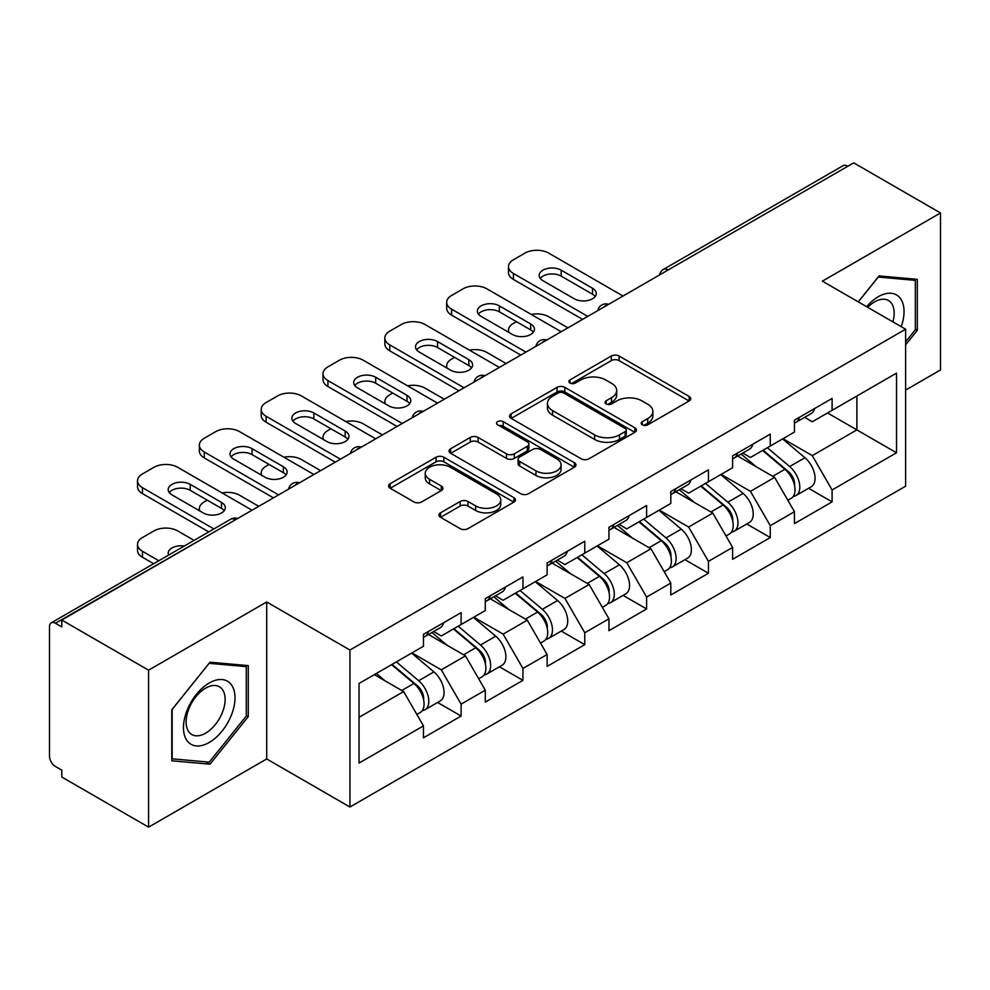 <?xml version="1.0" encoding="UTF-8"?>
<svg xmlns="http://www.w3.org/2000/svg" width="990" height="990" viewBox="0 0 990 990"><rect width="100%" height="100%" fill="white"/><g stroke="black" fill="none" stroke-linecap="round" stroke-linejoin="round"><path stroke-width="1.49" d="M642.362 424.809A3.849 2.228 0 0 0 647.807 424.809L689.139 400.95A5.507 3.18 0 0 0 690.748 398.698A5.507 3.18 0 0 0 689.139 396.458L619.109 356.029A5.507 3.18 0 0 0 611.325 356.029L569.993 379.888A3.849 2.228 0 0 0 568.866 381.459A3.849 2.228 0 0 0 569.993 383.031A3.849 2.228 0 0 0 575.438 383.031L580.796 379.95A17.61 10.16 0 0 1 605.694 379.95L611.523 383.316A17.61 10.16 0 0 1 616.683 390.506A17.61 10.16 0 0 1 611.523 397.695L606.177 400.777A3.849 2.228 0 0 0 605.051 402.348A3.849 2.228 0 0 0 606.177 403.92A3.849 2.228 0 0 0 611.622 403.92L616.968 400.839A17.61 10.16 0 0 1 641.866 400.839L647.707 404.205A17.61 10.16 0 0 1 652.868 411.394A17.61 10.16 0 0 1 647.707 418.584L642.362 421.666A3.849 2.228 0 0 0 641.223 423.237A3.849 2.228 0 0 0 642.362 424.809L642.362 421.666M440.538 512.808A5.507 3.18 0 0 0 438.929 515.048A5.507 3.18 0 0 0 440.538 517.3L460.189 528.648A5.507 3.18 0 0 0 467.961 528.648L513.872 502.14A5.507 3.18 0 0 0 515.481 499.888A5.507 3.18 0 0 0 513.872 497.648L443.842 457.219A5.507 3.18 0 0 0 436.07 457.219L390.159 483.714A5.507 3.18 0 0 0 388.55 485.966A5.507 3.18 0 0 0 390.159 488.206L413.894 501.918A5.507 3.18 0 0 0 421.666 501.918L441.317 490.57A5.507 3.18 0 0 0 442.926 488.318A5.507 3.18 0 0 0 441.317 486.078L429.549 479.284A14.714 8.502 0 0 1 425.242 473.269A14.714 8.502 0 0 1 434.325 465.424A14.714 8.502 0 0 1 450.363 467.268L496.46 493.886A14.714 8.502 0 0 1 500.779 499.888A14.714 8.502 0 0 1 491.683 507.746A14.714 8.502 0 0 1 475.646 505.902L467.961 501.46A5.507 3.18 0 0 0 460.189 501.46L440.538 512.808L440.538 517.3M266.706 601.982L148.587 670.168L61.788 620.049L853.702 162.855L940.5 212.961L822.393 281.16L905.615 329.212L349.94 650.034L266.706 601.982L266.706 758.959L349.94 807.011L349.94 650.034M581.179 458.791A5.507 3.18 0 0 0 588.963 458.791L634.862 432.284A5.507 3.18 0 0 0 636.483 430.031A5.507 3.18 0 0 0 634.862 427.791L564.845 387.362A5.507 3.18 0 0 0 557.061 387.362L511.149 413.87A5.507 3.18 0 0 0 509.541 416.109A5.507 3.18 0 0 0 511.149 418.362L581.179 458.791M499.269 425.65A3.849 2.228 0 0 1 503.18 426.195L503.18 421.616L574.373 462.714A5.507 3.18 0 0 1 575.982 464.966A5.507 3.18 0 0 1 574.373 467.206L528.462 493.713A5.507 3.18 0 0 1 520.678 493.713L450.648 453.284L450.648 448.792A5.507 3.18 0 0 0 449.039 451.032A5.507 3.18 0 0 0 450.648 453.284M450.648 448.792L470.3 437.444A5.507 3.18 0 0 1 478.083 437.444L506.484 453.841A5.507 3.18 0 0 0 514.268 453.841L527.299 446.317A5.507 3.18 0 0 0 528.908 444.077A5.507 3.18 0 0 0 527.299 441.825L497.723 424.76A3.849 2.228 0 0 1 496.596 423.188A3.849 2.228 0 0 1 498.972 421.134A3.849 2.228 0 0 1 503.18 421.616M349.94 807.011L905.615 486.189L905.615 329.212M437.592 702.479L461.117 716.055L461.117 704.15L441.293 669.834L411.964 652.893M461.117 716.055L423.46 737.798L423.46 725.893L359.048 763.08L359.048 683.447L423.46 646.26L423.46 634.355L461.117 612.624L461.117 624.517L485.286 610.558L485.286 598.665L522.943 576.923L522.943 588.815L547.124 574.856L547.124 562.964L584.768 541.221L584.768 553.125L608.949 539.166L608.949 527.262L646.606 505.531L646.606 517.423L670.787 503.464L670.787 491.572L708.432 469.829L708.432 481.722L732.612 467.763L732.612 455.87L770.27 434.127L770.27 446.032L794.45 432.073L794.45 420.168L832.095 398.438L832.095 410.33L896.507 373.143L896.507 452.776L832.095 489.963L812.283 455.635L782.954 438.706M808.582 488.293L832.095 501.868L832.095 489.963M832.095 501.868L794.45 523.599L794.45 511.706L770.27 525.665L750.445 491.337L721.116 474.408M746.745 523.982L770.27 537.558L770.27 525.665M770.27 537.558L732.612 559.3L732.612 547.408L708.432 561.367L688.619 527.039L659.291 510.098M684.919 559.684L708.432 573.26L708.432 561.367M708.432 573.26L670.787 595.002L670.787 583.098L646.606 597.057L626.781 562.728L597.453 545.799M623.094 595.386L646.606 608.961L646.606 597.057M646.606 608.961L608.949 630.704L608.949 618.8L584.768 632.759L564.956 598.43L535.627 581.501M561.256 631.076L584.768 644.651L584.768 632.759M584.768 644.651L547.124 666.394L547.124 654.501L522.943 668.46L503.13 634.132L473.789 617.191M499.43 666.777L522.943 680.353L522.943 668.46M522.943 680.353L485.286 702.096L485.286 690.191L461.117 704.15M433.632 631.533L441.293 635.964L461.117 624.517M441.293 669.834L465.473 655.875L428.484 634.516M485.286 690.191L465.473 655.875M495.458 595.844L503.13 600.262L522.943 588.815M503.13 634.132L527.299 620.173L490.31 598.814M547.124 654.501L527.299 620.173M557.296 560.142L564.956 564.56L584.768 553.125M564.956 598.43L589.137 584.471L552.135 563.112M608.949 618.8L589.137 584.471M619.121 524.44L626.781 528.87L646.606 517.423M626.781 562.728L650.962 548.782L613.973 527.423M670.787 583.098L650.962 548.782M680.959 488.751L688.619 493.168L708.432 481.722M688.619 527.039L712.8 513.08L675.799 491.721M732.612 547.408L712.8 513.08M742.785 453.049L750.445 457.467L770.27 446.032M750.445 491.337L774.626 477.378L737.637 456.019M794.45 511.706L774.626 477.378M847.749 166.283L668.201 269.948M665.676 271.409A8.403 4.851 120 0 1 667.804 269.713A8.403 4.851 60 0 0 663.609 269.292L843.158 165.639A8.403 4.851 60 0 1 847.353 166.048M804.623 417.347L812.283 421.777L832.095 410.33M812.283 455.635L856.87 429.895L856.87 396.025L896.507 373.143M827.541 412.966L896.507 452.776M905.615 390.085L940.5 369.951L940.5 212.961M148.587 670.168L148.587 827.145L61.788 777.039L61.788 770.171L55.44 766.508A8.403 4.851 -120 0 1 49.5 756.212L49.5 626.695A8.403 4.851 -120 0 1 51.245 622.846A8.403 4.851 -120 0 1 55.44 623.255L61.788 626.918L61.788 620.049M148.587 827.145L266.706 758.959M359.048 717.304L403.635 691.565L374.307 674.635M423.46 725.893L403.635 691.565M905.615 344.879L917.309 330.338L917.309 279.341L879.071 275.925L858.231 301.851M248.267 665.614L210.029 662.199L171.777 709.78L171.777 760.778L210.029 764.193L248.267 716.612L248.267 665.614M643.896 425.354L647.707 423.163A17.61 10.16 0 0 0 652.868 415.973L652.868 411.394M616.683 390.506L616.683 395.084A17.61 10.16 0 0 1 611.523 402.274L607.712 404.464M689.065 400.987L619.109 360.607A5.507 3.18 0 0 0 611.325 360.607L571.527 383.575M634.788 432.321L564.845 391.941A5.507 3.18 0 0 0 557.061 391.941L511.224 418.399M625.136 431.603A3.849 2.228 0 0 0 626.274 430.031A3.849 2.228 0 0 0 625.136 428.46L563.669 392.981A3.849 2.228 0 0 0 558.224 392.981L552.581 396.235A17.61 10.16 0 0 0 547.433 403.425A17.61 10.16 0 0 0 552.581 410.603L594.606 434.87A17.61 10.16 0 0 0 619.505 434.87L625.136 431.603L625.136 436.182A3.849 2.228 0 0 0 626.274 434.61L626.274 430.031M547.433 403.425L547.433 407.991A17.61 10.16 0 0 0 552.581 415.181L552.581 410.603M625.136 436.182L619.505 439.436A17.61 10.16 0 0 1 594.606 439.436L552.581 415.181M450.722 453.321L470.3 442.023L470.3 437.444M528.908 444.077L528.908 448.656A5.507 3.18 0 0 1 527.299 450.896L514.268 458.42A5.507 3.18 0 0 1 506.484 458.42L478.083 442.023A5.507 3.18 0 0 0 470.3 442.023M503.18 426.195L574.299 467.255M535.949 470.856A14.714 8.502 0 0 0 551.987 472.7A14.714 8.502 0 0 0 561.082 464.854A14.714 8.502 0 0 0 556.764 458.84L540.528 449.46A5.507 3.18 0 0 0 532.744 449.46L519.713 456.984A5.507 3.18 0 0 0 518.104 459.236A5.507 3.18 0 0 0 519.713 461.476L535.949 470.856L535.949 475.435A14.714 8.502 0 0 0 551.987 477.279A14.714 8.502 0 0 0 561.082 469.433L561.082 464.854M518.104 459.236L518.104 463.815A5.507 3.18 0 0 0 519.713 466.055L519.713 461.476M535.949 475.435L519.713 466.055M500.779 499.888L500.779 504.467A14.714 8.502 0 0 1 491.683 512.313A14.714 8.502 0 0 1 475.646 510.481L467.961 506.039A5.507 3.18 0 0 0 460.189 506.039L440.612 517.337M425.242 473.269L425.242 477.848A14.714 8.502 0 0 0 429.549 483.863L429.549 479.284M441.243 490.607L429.549 483.863M513.798 502.178L443.842 461.786A5.507 3.18 0 0 0 436.07 461.786L390.233 488.256M915.329 329.2L917.309 330.338M246.287 715.461L248.267 716.612M205.982 761.855L210.029 764.193M789.723 472.824L786.951 471.228M793.275 496.411A18.501 10.68 -120 0 0 795.96 495.569A18.501 10.68 -120 0 0 799.289 482.65A18.501 10.68 -120 0 0 789.661 466.538L767.349 447.715M795.96 495.569L811.218 486.758A18.501 10.68 -120 0 0 814.547 473.839A18.501 10.68 -120 0 0 804.92 457.726L782.607 438.904M763.055 450.19L788.498 471.661A11.212 6.472 60 0 1 794.549 485.471M567.926 327.839L548.707 316.738A16.818 9.714 0 0 0 531.259 314.449M516.409 321.663L513.426 323.371A16.818 9.714 0 0 0 508.501 330.239A16.818 9.714 0 0 0 508.947 332.454M787.842 500.259L791.208 498.317A18.501 10.68 -120 0 0 794.537 485.397A18.501 10.68 -120 0 0 784.897 469.285L762.597 450.462M756.162 466.723L741.102 454.014M794.648 420.057A18.501 10.68 60 0 1 794.45 420.787M540.255 278.413A12.895 7.437 180 0 1 561.194 276.123L592.503 294.203A12.895 7.437 180 0 1 595.2 296.493M582.59 319.374L513.426 279.44A16.818 9.714 180 0 1 508.501 272.572L508.501 266.619A16.818 9.714 0 0 0 513.426 273.488L513.426 279.44M799.413 417.31A18.501 10.68 60 0 1 795.96 422.346A18.501 10.68 60 0 1 794.45 422.978M814.671 408.499A18.501 10.68 60 0 1 811.218 413.535L795.96 422.346M508.501 266.619A16.818 9.714 0 0 1 513.426 259.764L524.923 253.118A16.818 9.714 0 0 1 548.707 253.118L623.019 296.035M587.751 316.392L513.426 273.488M561.194 270.171L592.503 288.251A12.895 7.437 180 0 1 596.277 293.51A12.895 7.437 180 0 1 588.32 300.391A12.895 7.437 180 0 1 574.274 298.782L542.953 280.702A12.895 7.437 180 0 1 539.179 275.43A12.895 7.437 180 0 1 547.136 268.562A12.895 7.437 180 0 1 561.194 270.171L561.194 276.123M901.246 326.675A36.432 21.038 120 0 0 878.279 296.715A36.432 21.038 120 0 0 866.596 306.677M892.893 321.861A27.584 15.927 120 0 0 888.451 300.49A27.584 15.927 120 0 0 874.665 301.851A27.584 15.927 120 0 0 867.723 307.333M858.305 301.888L878.279 277.051L915.329 280.368L915.329 329.781L905.615 341.859M912.879 278.945L915.329 280.368M186.924 740.495A36.432 21.038 120 0 0 222.106 731.066A36.432 21.038 120 0 0 231.536 684.981A36.432 21.038 120 0 0 196.354 694.411A36.432 21.038 120 0 0 186.924 740.495M188.731 731.66A27.584 15.927 120 0 0 191.825 734.543A27.584 15.927 120 0 0 217.491 721.66A27.584 15.927 120 0 0 222.515 689.634A27.584 15.927 120 0 0 219.409 686.763A27.584 15.927 120 0 0 193.743 699.633A27.584 15.927 120 0 0 188.731 731.66M209.224 663.325L246.287 666.629L246.287 716.042L209.224 762.152L172.173 758.835L172.173 709.422L209.15 663.275M243.837 665.218L246.287 666.629M727.898 508.526L725.126 506.917M731.449 532.1A18.501 10.68 -120 0 0 734.135 531.271A18.501 10.68 -120 0 0 737.451 518.352A18.501 10.68 -120 0 0 727.823 502.227L705.511 483.417M734.135 531.271L749.393 522.46A18.501 10.68 -120 0 0 752.722 509.541A18.501 10.68 -120 0 0 743.082 493.428L720.782 474.606M701.217 485.892L726.66 507.363A11.212 6.472 60 0 1 732.724 521.173M506.1 363.54L486.87 352.44A16.818 9.714 0 0 0 469.421 350.138M454.571 357.353L451.601 359.073A16.818 9.714 0 0 0 446.676 365.941A16.818 9.714 0 0 0 447.121 368.156M726.004 535.961L729.383 534.018A18.501 10.68 -120 0 0 732.699 521.087A18.501 10.68 -120 0 0 723.071 504.974L700.759 486.164M694.324 502.413L679.276 489.716M666.072 544.228L663.288 542.619M669.611 567.802A18.501 10.68 -120 0 0 672.297 566.973A18.501 10.68 -120 0 0 675.626 554.041A18.501 10.68 -120 0 0 665.998 537.929L643.686 519.107M672.297 566.973L687.567 558.162A18.501 10.68 -120 0 0 690.884 545.23A18.501 10.68 -120 0 0 681.256 529.118L658.944 510.296M639.391 521.594L664.835 543.064A11.212 6.472 60 0 1 670.886 556.875M444.262 399.23L425.044 388.142A16.818 9.714 0 0 0 407.595 385.84M392.745 393.055L389.763 394.775A16.818 9.714 0 0 0 384.838 401.643A16.818 9.714 0 0 0 385.283 403.858M664.179 571.663L667.545 569.72A18.501 10.68 -120 0 0 670.874 556.788A18.501 10.68 -120 0 0 661.233 540.676L638.934 521.854M632.499 538.115L617.438 525.418M604.234 579.917L601.462 578.321M607.786 603.504A18.501 10.68 -120 0 0 610.471 602.663A18.501 10.68 -120 0 0 613.8 589.743A18.501 10.68 -120 0 0 604.16 573.631L581.86 554.808M610.471 602.663L625.73 593.851A18.501 10.68 -120 0 0 629.058 580.932A18.501 10.68 -120 0 0 619.418 564.82L597.119 545.997M577.554 557.283L603.009 578.754A11.212 6.472 60 0 1 609.06 592.564M382.437 434.932L363.219 423.831A16.818 9.714 0 0 0 345.757 421.542M330.907 428.757L327.938 430.464A16.818 9.714 0 0 0 323.012 437.332A16.818 9.714 0 0 0 323.458 439.548M602.341 607.353L605.719 605.41A18.501 10.68 -120 0 0 609.036 592.49A18.501 10.68 -120 0 0 599.408 576.378L577.096 557.556M570.661 573.816L555.613 561.107M542.409 615.619L539.624 614.01M545.948 639.193A18.501 10.68 -120 0 0 548.646 638.364A18.501 10.68 -120 0 0 551.962 625.445A18.501 10.68 -120 0 0 542.334 609.32L520.022 590.51M548.646 638.364L563.904 629.553A18.501 10.68 -120 0 0 567.221 616.634A18.501 10.68 -120 0 0 557.593 600.522L535.281 581.699M515.728 592.985L541.171 614.456A11.212 6.472 60 0 1 547.222 628.266M320.599 470.634L301.381 459.533A16.818 9.714 0 0 0 283.932 457.232M269.082 464.446L266.112 466.166A16.818 9.714 0 0 0 261.187 473.034A16.818 9.714 0 0 0 261.62 475.25M540.515 643.054L543.881 641.112A18.501 10.68 -120 0 0 547.21 628.18A18.501 10.68 -120 0 0 537.57 612.067L515.27 593.257M508.835 609.506L493.787 596.809M480.571 651.321L477.799 649.712M484.122 674.895A18.501 10.68 -120 0 0 486.808 674.066A18.501 10.68 -120 0 0 490.137 661.134A18.501 10.68 -120 0 0 480.496 645.022L458.197 626.2M486.808 674.066L502.066 665.255A18.501 10.68 -120 0 0 505.395 652.323A18.501 10.68 -120 0 0 495.755 636.211L473.455 617.389M453.89 628.687L479.346 650.158A11.212 6.472 60 0 1 485.397 663.968M258.774 506.323L239.555 495.235A16.818 9.714 0 0 0 222.094 492.933M207.244 500.148L204.274 501.868A16.818 9.714 0 0 0 199.349 508.736A16.818 9.714 0 0 0 199.794 510.951M478.69 678.756L482.056 676.813A18.501 10.68 -120 0 0 485.372 663.882A18.501 10.68 -120 0 0 475.745 647.769L453.432 628.947M447.01 645.208L431.949 632.511M732.823 455.746A18.501 10.68 60 0 1 732.612 456.477M478.43 314.102A12.895 7.437 180 0 1 499.356 311.825L530.677 329.893A12.895 7.437 180 0 1 533.375 332.182M520.765 355.064L451.601 315.142A16.818 9.714 180 0 1 446.676 308.274L446.676 302.321A16.818 9.714 0 0 0 451.601 309.189L451.601 315.142M737.575 452.999A18.501 10.68 60 0 1 734.135 458.048A18.501 10.68 60 0 1 732.612 458.667M752.833 444.188A18.501 10.68 60 0 1 749.393 449.237L734.135 458.048M446.676 302.321A16.818 9.714 0 0 1 451.601 295.453L463.097 288.82A16.818 9.714 0 0 1 486.87 288.82L561.194 331.724M525.913 352.094L451.601 309.189M499.356 305.873L530.677 323.953A12.895 7.437 180 0 1 534.452 329.212A12.895 7.437 180 0 1 526.494 336.093A12.895 7.437 180 0 1 512.436 334.471L481.128 316.392A12.895 7.437 180 0 1 477.353 311.132A12.895 7.437 180 0 1 485.31 304.252A12.895 7.437 180 0 1 499.356 305.873L499.356 311.825M670.985 491.448A18.501 10.68 60 0 1 670.787 492.179M416.592 349.804A12.895 7.437 180 0 1 437.531 347.515L468.839 365.595A12.895 7.437 180 0 1 471.537 367.884M458.927 390.765L389.763 350.831A16.818 9.714 180 0 1 384.838 343.976L384.838 338.023A16.818 9.714 0 0 0 389.763 344.891L389.763 350.831M675.749 488.701A18.501 10.68 60 0 1 672.297 493.738A18.501 10.68 60 0 1 670.787 494.369M691.008 479.89A18.501 10.68 60 0 1 687.567 484.927L672.297 493.738M384.838 338.023A16.818 9.714 0 0 1 389.763 331.155L401.259 324.522A16.818 9.714 0 0 1 425.044 324.522L499.356 367.426M464.087 387.795L389.763 344.891M437.531 341.562L468.839 359.642A12.895 7.437 180 0 1 472.614 364.914A12.895 7.437 180 0 1 464.657 371.782A12.895 7.437 180 0 1 450.611 370.173L419.302 352.094A12.895 7.437 180 0 1 415.515 346.834A12.895 7.437 180 0 1 423.485 339.954A12.895 7.437 180 0 1 437.531 341.562L437.531 347.515M609.159 527.15A18.501 10.68 60 0 1 608.949 527.88M354.767 385.506A12.895 7.437 180 0 1 375.693 383.217L407.014 401.296A12.895 7.437 180 0 1 409.712 403.586M397.101 426.467L327.938 386.533A16.818 9.714 180 0 1 323.012 379.665L323.012 373.713A16.818 9.714 0 0 0 327.938 380.581L327.938 386.533M613.911 524.403A18.501 10.68 60 0 1 610.471 529.44A18.501 10.68 60 0 1 608.949 530.071M629.17 515.592A18.501 10.68 60 0 1 625.73 520.629L610.471 529.44M323.012 373.713A16.818 9.714 0 0 1 327.938 366.857L339.434 360.212A16.818 9.714 0 0 1 363.219 360.212L437.531 403.128M402.249 423.485L327.938 380.581M375.693 377.264L407.014 395.344A12.895 7.437 180 0 1 410.788 400.604A12.895 7.437 180 0 1 402.831 407.484A12.895 7.437 180 0 1 388.773 405.875L357.464 387.795A12.895 7.437 180 0 1 353.69 382.524A12.895 7.437 180 0 1 361.647 375.656A12.895 7.437 180 0 1 375.693 377.264L375.693 383.217M547.322 562.84A18.501 10.68 60 0 1 547.124 563.57M292.929 421.196A12.895 7.437 180 0 1 313.867 418.918L345.176 436.986A12.895 7.437 180 0 1 347.886 439.275M335.264 462.157L266.112 422.235A16.818 9.714 180 0 1 261.187 415.367L261.187 409.414A16.818 9.714 0 0 0 266.112 416.283L266.112 422.235M552.086 560.093A18.501 10.68 60 0 1 548.646 565.142A18.501 10.68 60 0 1 547.124 565.76M567.344 551.282A18.501 10.68 60 0 1 563.904 556.331L548.646 565.142M261.187 409.414A16.818 9.714 0 0 1 266.112 402.546L277.596 395.913A16.818 9.714 0 0 1 301.381 395.913L375.693 438.818M340.424 459.187L266.112 416.283M313.867 412.966L345.176 431.046A12.895 7.437 180 0 1 348.95 436.305A12.895 7.437 180 0 1 340.993 443.186A12.895 7.437 180 0 1 326.947 441.565L295.639 423.485A12.895 7.437 180 0 1 291.864 418.226A12.895 7.437 180 0 1 299.822 411.345A12.895 7.437 180 0 1 313.867 412.966L313.867 418.918M485.496 598.542A18.501 10.68 60 0 1 485.286 599.272M231.103 456.897A12.895 7.437 180 0 1 252.042 454.608L283.35 472.688A12.895 7.437 180 0 1 286.048 474.977M273.438 497.859L204.274 457.925A16.818 9.714 180 0 1 199.349 451.069L199.349 445.116A16.818 9.714 0 0 0 204.274 451.985L204.274 457.925M490.248 595.794A18.501 10.68 60 0 1 486.808 600.831A18.501 10.68 60 0 1 485.286 601.462M505.506 586.983A18.501 10.68 60 0 1 502.066 592.02L486.808 600.831M199.349 445.116A16.818 9.714 0 0 1 204.274 438.248L215.771 431.615A16.818 9.714 0 0 1 239.555 431.615L313.867 474.519M278.586 494.889L204.274 451.985M252.042 448.656L283.35 466.736A12.895 7.437 180 0 1 287.125 472.007A12.895 7.437 180 0 1 279.168 478.875A12.895 7.437 180 0 1 265.11 477.267L233.801 459.187A12.895 7.437 180 0 1 230.026 453.927A12.895 7.437 180 0 1 237.984 447.047A12.895 7.437 180 0 1 252.042 448.656L252.042 454.608M418.745 687.01L415.973 685.414M422.285 710.597A18.501 10.68 -120 0 0 424.982 709.756A18.501 10.68 -120 0 0 428.299 696.836A18.501 10.68 -120 0 0 418.671 680.724L396.359 661.902M424.982 709.756L440.241 700.945A18.501 10.68 -120 0 0 443.557 688.025A18.501 10.68 -120 0 0 433.929 671.913L411.617 653.091M392.065 664.377L417.508 685.847A11.212 6.472 60 0 1 423.559 699.658M184.288 546.022A12.895 7.437 0 0 0 168.201 553.237A12.895 7.437 0 0 0 168.597 555.081M194.077 540.379L177.717 530.925A16.818 9.714 0 0 0 153.945 530.925L142.449 537.558A16.818 9.714 0 0 0 137.523 544.426A16.818 9.714 0 0 0 142.449 551.294L142.449 557.246L153.66 563.718M158.808 560.736L142.449 551.294M416.852 714.446L420.218 712.503A18.501 10.68 -120 0 0 423.547 699.584A18.501 10.68 -120 0 0 413.919 683.471L391.607 664.649M385.172 680.91L376.349 673.46M142.449 557.246A16.818 9.714 180 0 1 137.523 550.378L137.523 544.426M423.671 634.244A18.501 10.68 60 0 1 423.46 634.974M169.265 492.599A12.895 7.437 180 0 1 190.204 490.31L221.513 508.39A12.895 7.437 180 0 1 224.223 510.679M208.754 531.902L142.449 493.626A16.818 9.714 180 0 1 137.523 486.758L137.523 480.806A16.818 9.714 0 0 0 142.449 487.674L142.449 493.626M428.423 631.496A18.501 10.68 60 0 1 424.982 636.533A18.501 10.68 60 0 1 423.46 637.164M443.681 622.685A18.501 10.68 60 0 1 440.241 627.722L424.982 636.533M137.523 480.806A16.818 9.714 0 0 1 142.449 473.95L153.945 467.305A16.818 9.714 0 0 1 177.717 467.305L252.042 510.221M213.902 528.932L142.449 487.674M190.204 484.358L221.513 502.437A12.895 7.437 180 0 1 225.287 507.697A12.895 7.437 180 0 1 217.33 514.577A12.895 7.437 180 0 1 203.284 512.968L171.975 494.889A12.895 7.437 180 0 1 168.201 489.617A12.895 7.437 180 0 1 176.158 482.749A12.895 7.437 180 0 1 190.204 484.358L190.204 490.31M235.385 519.824L55.44 623.255M237.13 518.822A8.403 4.851 -60 0 0 234.989 519.601A8.403 4.851 -120 0 0 230.794 519.181L51.245 622.846M603.851 307.098A8.403 4.851 120 0 1 605.979 305.415A8.403 4.851 -60 0 1 608.107 304.635M542.013 342.8A8.403 4.851 120 0 1 544.154 341.104A8.403 4.851 -60 0 1 546.282 340.337M480.187 378.502A8.403 4.851 120 0 1 482.316 376.806A8.403 4.851 -60 0 1 484.457 376.027M418.349 414.191A8.403 4.851 120 0 1 420.49 412.508A8.403 4.851 -60 0 1 422.619 411.729M356.524 449.893A8.403 4.851 120 0 1 358.652 448.198A8.403 4.851 -60 0 1 360.793 447.43M294.686 485.595A8.403 4.851 120 0 1 296.827 483.9A8.403 4.851 -60 0 1 298.955 483.12M647.707 423.163L647.707 418.584M606.177 403.92L606.177 400.777M611.523 402.274L611.523 397.695M569.993 383.031L569.993 379.888M611.325 360.607L611.325 356.029M619.109 360.607L619.109 356.029M689.139 400.95L689.139 396.458M511.149 418.362L511.149 413.87M557.061 391.941L557.061 387.362M564.845 391.941L564.845 387.362M634.862 432.284L634.862 427.791M594.606 439.436L594.606 434.87M619.505 439.436L619.505 434.87M478.083 442.023L478.083 437.444M506.484 458.42L506.484 453.841M514.268 458.42L514.268 453.841M527.299 450.896L527.299 446.317M574.373 467.206L574.373 462.714M460.189 506.039L460.189 501.46M467.961 506.039L467.961 501.46M475.646 510.481L475.646 505.902M441.317 490.57L441.317 486.078M390.159 488.206L390.159 483.714M436.07 461.786L436.07 457.219M443.842 461.786L443.842 457.219M513.872 502.14L513.872 497.648M789.661 466.538L804.92 457.726M772.745 476.301L784.897 469.285M592.503 288.251L592.503 294.203M727.823 502.227L743.082 493.428M710.919 511.991L723.071 504.974M665.998 537.929L681.256 529.118M649.081 547.693L661.233 540.676M604.16 573.631L619.418 564.82M587.256 583.395L599.408 576.378M542.334 609.32L557.593 600.522M525.43 619.084L537.57 612.067M480.496 645.022L495.755 636.211M463.592 654.786L475.745 647.769M530.677 323.953L530.677 329.893M468.839 359.642L468.839 365.595M407.014 395.344L407.014 401.296M345.176 431.046L345.176 436.986M283.35 466.736L283.35 472.688M418.671 680.724L433.929 671.913M401.767 690.488L413.919 683.471M221.513 502.437L221.513 508.39M663.609 269.292A8.403 8.403 0 0 0 659.563 274.935M608.677 304.314A8.403 8.403 0 0 0 597.737 310.625M546.839 340.015A8.403 8.403 0 0 0 535.899 346.327M485.013 375.705A8.403 8.403 0 0 0 474.074 382.029M423.188 411.407A8.403 8.403 0 0 0 412.236 417.718M361.35 447.109A8.403 8.403 0 0 0 350.411 453.42M299.524 482.798A8.403 8.403 0 0 0 288.585 489.122M237.687 518.5A8.403 8.403 0 0 0 230.794 519.181M508.501 332.207L508.501 330.239M446.676 367.896L446.676 365.941M384.838 403.598L384.838 401.643M323.012 439.3L323.012 437.332M261.187 474.99L261.187 473.034M199.349 510.692L199.349 508.736"/></g></svg>
